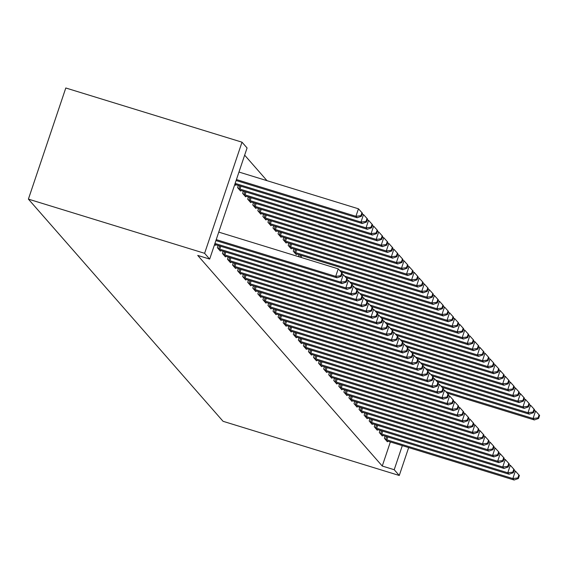 <?xml version="1.0" encoding="UTF-8"?>
<svg xmlns="http://www.w3.org/2000/svg" width="568" height="568" viewBox="0 0 568 568"><rect width="100%" height="100%" fill="white"/><g stroke="black" fill="none" stroke-linecap="round" stroke-linejoin="round"><path stroke-width="0.85" d="M267.003 180.674L244.652 155.156M390.365 441.947L382.257 466.037L197.728 255.415L209.67 259.086L247.073 147.964L242.011 142.185L65.796 87.99L28.4 199.119L223.054 421.3L399.269 475.487L394.206 469.715L402.314 445.624M380.049 430.338L379.31 432.539L382.349 436.004L382.569 435.336M369.931 418.786L369.186 420.98L372.225 424.452L372.452 423.785M359.807 407.228L359.068 409.429L362.107 412.893L362.327 412.233M349.682 395.676L348.944 397.877L351.982 401.342L352.203 400.674M339.565 384.124L338.819 386.325L341.858 389.79L342.085 389.123M329.44 372.565L328.702 374.766L331.733 378.231L331.96 377.571M319.315 361.014L318.577 363.215L321.616 366.68L321.836 366.012M309.198 349.462L308.452 351.663L311.491 355.128L311.718 354.46M299.073 337.91L298.335 340.104L301.367 343.576L301.594 342.909M288.949 326.351L288.21 328.553L291.249 332.017L291.469 331.357M299.045 254.734L298.406 256.615M278.824 314.8L278.086 317.001L281.124 320.466L281.345 319.798M288.92 243.175L288.182 245.376L291.214 248.841L291.441 248.18M268.707 303.248L267.968 305.442L271 308.914L271.227 308.246M278.796 231.623L278.057 233.824L281.096 237.289L281.316 236.622M258.582 291.689L257.844 293.89L260.882 297.355L261.102 296.695M268.678 220.072L267.933 222.273L270.971 225.737L271.199 225.07M248.457 280.138L247.719 282.339L250.758 285.803L250.978 285.136M258.554 208.52L257.815 210.714L260.847 214.186L261.074 213.518M238.34 268.586L237.594 270.787L240.633 274.252L240.86 273.584M248.429 196.961L247.691 199.162L250.729 202.627L250.949 201.967M228.215 257.034L227.477 259.228L230.509 262.693L230.736 262.033M238.311 185.409L237.566 187.61L240.605 191.075L240.832 190.408M218.091 245.475L217.352 247.676L220.391 251.141L220.611 250.481M214.576 244.51L215.329 245.369L215.549 244.701M235.77 184.636L235.542 185.296L234.797 184.444M223.153 251.255L222.415 253.456L225.453 256.921L225.674 256.253M243.367 191.189L242.628 193.383L245.667 196.855L245.887 196.187M233.278 262.806L232.539 265.007L235.571 268.472L235.798 267.805M253.491 202.74L252.753 204.941L255.792 208.406L256.012 207.739M243.402 274.358L242.657 276.559L245.696 280.024L245.923 279.364M263.616 214.292L262.877 216.493L265.909 219.958L266.136 219.291M253.52 285.917L252.781 288.118L255.82 291.583L256.04 290.915M273.733 225.851L272.995 228.045L276.034 231.51L276.254 230.849M263.644 297.469L262.906 299.67L265.938 303.135L266.165 302.467M283.858 237.403L283.12 239.604L286.158 243.069L286.378 242.401M273.769 309.02L273.023 311.221L276.062 314.686L276.289 314.026M293.983 248.954L293.244 251.155L296.276 254.62L296.503 253.953M283.886 320.579L283.148 322.773L286.187 326.245L286.407 325.578M294.011 332.131L293.273 334.332L296.311 337.797L296.531 337.129M304.136 343.683L303.39 345.884L306.429 349.348L306.656 348.688M314.253 355.241L313.515 357.435L316.553 360.9L316.774 360.24M324.378 366.793L323.639 368.994L326.678 372.459L326.898 371.791M334.502 378.345L333.764 380.546L336.796 384.011L337.023 383.343M344.62 389.896L343.881 392.097L346.92 395.562L347.14 394.902M354.744 401.455L354.006 403.649L357.045 407.121L357.265 406.454M364.869 413.007L364.131 415.208L367.162 418.673L367.389 418.005M374.994 424.559L374.248 426.76L377.287 430.225L377.514 429.564M385.111 436.117L384.373 438.311L387.411 441.783L387.632 441.116M399.269 475.487L408.662 447.577M382.257 466.037L394.206 469.715M209.67 259.086L204.615 253.314L28.4 199.119M242.011 142.185L204.615 253.314M216.223 239.625L335.702 276.375L336.973 277.816L215.897 240.584M218.751 232.12L338.23 268.863L335.702 276.375L340.729 275.75L341.233 276.325L342.241 273.322L341.737 272.746L340.729 275.75M341.737 272.746L338.23 268.863M336.973 277.816L341.233 276.325M236.118 180.517L357.187 217.75L355.923 216.309L358.451 208.797L238.965 172.047M360.943 215.677L361.447 216.259L362.455 213.256L361.951 212.673L360.943 215.677L355.923 216.309L236.437 179.559M361.447 216.259L357.187 217.75M358.451 208.797L361.951 212.673M214.938 243.452L340.764 282.147L342.035 283.595L215.996 244.829A3.195 0.398 -161.4 0 0 214.917 244.531L214.597 244.453M341.936 274.223L343.292 274.642L340.764 282.147L345.784 281.522L346.295 282.104L347.304 279.101L346.799 278.519L345.784 281.522M346.799 278.519L343.292 274.642M342.035 283.595L346.295 282.104M218.169 248.614L218.637 248.777A3.195 0.398 -161.4 0 0 219.795 249.167L345.827 287.926L347.091 289.368L221.059 250.609A3.195 0.398 -161.4 0 0 219.979 250.31L219.567 250.204M346.998 280.003L348.354 280.422L345.827 287.926L350.846 287.301L351.358 287.877L352.366 284.873L351.862 284.298L350.846 287.301M351.862 284.298L348.354 280.422M347.091 289.368L351.358 287.877M234.811 184.387L235.131 184.465A3.195 0.398 18.6 0 1 236.21 184.763L362.249 223.529L360.978 222.081L363.506 214.576L362.157 214.157M366.005 221.456L366.509 222.031L367.517 219.028L367.013 218.453L366.005 221.456L360.978 222.081L235.152 183.386M366.509 222.031L362.249 223.529M363.506 214.576L367.013 218.453M239.788 190.138L240.193 190.237A3.195 0.398 18.6 0 1 241.272 190.543L367.311 229.302L366.04 227.86L368.568 220.349L367.212 219.937M371.06 227.236L371.571 227.811L372.58 224.807L372.075 224.232L371.06 227.236L366.04 227.86L240.008 189.094A3.195 0.398 18.6 0 1 238.858 188.711L238.39 188.541M371.571 227.811L367.311 229.302M368.568 220.349L372.075 224.232M223.231 254.386L223.7 254.556A3.195 0.398 -161.4 0 0 224.85 254.94L350.889 293.706L352.153 295.147L226.121 256.388A3.195 0.398 -161.4 0 0 225.042 256.083L224.63 255.983M352.061 285.782L353.417 286.194L350.889 293.706L355.909 293.081L356.413 293.656L357.428 290.653L356.917 290.078L355.909 293.081M356.917 290.078L353.417 286.194M352.153 295.147L356.413 293.656M228.293 260.165L228.762 260.336A3.195 0.398 -161.4 0 0 229.912 260.719L355.951 299.478L357.215 300.926L231.176 262.16A3.195 0.398 -161.4 0 0 230.104 261.862L229.692 261.763M357.123 291.554L358.479 291.973L355.951 299.478L360.971 298.853L361.475 299.435L362.49 296.432L361.979 295.85L360.971 298.853M361.979 295.85L358.479 291.973M357.215 300.926L361.475 299.435M244.844 195.917L245.255 196.017A3.195 0.398 18.6 0 1 246.334 196.315L372.367 235.081L371.103 233.633L373.63 226.128L372.274 225.709M376.123 233.008L376.634 233.59L377.642 230.587L377.138 230.004L376.123 233.008L371.103 233.633L245.071 194.874A3.195 0.398 18.6 0 1 243.913 194.49L243.452 194.32M376.634 233.59L372.367 235.081M373.63 226.128L377.138 230.004M249.906 201.697L250.318 201.796A3.195 0.398 18.6 0 1 251.397 202.094L377.429 240.86L376.165 239.412L378.693 231.907L377.337 231.488M381.185 238.787L381.689 239.362L382.704 236.359L382.193 235.784L381.185 238.787L376.165 239.412L250.126 200.653A3.195 0.398 18.6 0 1 248.976 200.27L248.507 200.099M381.689 239.362L377.429 240.86M378.693 231.907L382.193 235.784M233.356 265.945L233.824 266.108A3.195 0.398 -161.4 0 0 234.974 266.498L361.014 305.257L362.277 306.699L236.238 267.94A3.195 0.398 -161.4 0 0 235.159 267.642L234.754 267.535M362.185 297.334L363.541 297.746L361.014 305.257L366.033 304.633L366.537 305.208L367.546 302.204L367.042 301.629L366.033 304.633M367.042 301.629L363.541 297.746M362.277 306.699L366.537 305.208M254.968 207.469L255.38 207.569A3.195 0.398 18.6 0 1 256.459 207.874L382.491 246.633L381.227 245.191L383.755 237.68L382.399 237.268M386.247 244.567L386.751 245.142L387.766 242.138L387.255 241.563L386.247 244.567L381.227 245.191L255.188 206.425A3.195 0.398 18.6 0 1 254.038 206.042L253.569 205.872M386.751 245.142L382.491 246.633M383.755 237.68L387.255 241.563M238.418 271.717L238.887 271.887A3.195 0.398 -161.4 0 0 240.037 272.271L366.076 311.037L367.34 312.478L241.301 273.719A3.195 0.398 -161.4 0 0 240.221 273.414L239.817 273.314M367.248 303.106L368.596 303.525L366.076 311.037L371.096 310.412L371.6 310.987L372.608 307.984L372.104 307.409L371.096 310.412M372.104 307.409L368.596 303.525M367.34 312.478L371.6 310.987M260.03 213.249L260.435 213.348A3.195 0.398 18.6 0 1 261.514 213.646L387.553 252.412L386.29 250.964L388.817 243.459L387.461 243.04M391.309 250.339L391.813 250.921L392.822 247.918L392.318 247.336L391.309 250.339L386.29 250.964L260.25 212.205A3.195 0.398 18.6 0 1 259.1 211.821L258.632 211.651M391.813 250.921L387.553 252.412M388.817 243.459L392.318 247.336M243.48 277.496L243.949 277.667A3.195 0.398 -161.4 0 0 245.099 278.05L371.131 316.809L372.402 318.257L246.363 279.491A3.195 0.398 -161.4 0 0 245.284 279.193L244.879 279.094M372.303 308.885L373.659 309.304L371.131 316.809L376.151 316.184L376.662 316.766L377.67 313.763L377.166 313.181L376.151 316.184M377.166 313.181L373.659 309.304M372.402 318.257L376.662 316.766M265.093 219.021L265.497 219.127A3.195 0.398 18.6 0 1 266.577 219.425L392.616 258.184L391.352 256.743L393.873 249.238L392.524 248.819M396.372 256.118L396.876 256.693L397.884 253.69L397.38 253.115L396.372 256.118L391.352 256.743L265.313 217.984A3.195 0.398 18.6 0 1 264.163 217.594L263.694 217.43M396.876 256.693L392.616 258.184M393.873 249.238L397.38 253.115M248.543 283.276L249.004 283.439A3.195 0.398 -161.4 0 0 250.161 283.83L376.193 322.589L377.457 324.03L251.425 285.271A3.195 0.398 -161.4 0 0 250.346 284.973L249.934 284.866M377.365 314.665L378.721 315.077L376.193 322.589L381.213 321.964L381.724 322.539L382.733 319.536L382.228 318.96L381.213 321.964M382.228 318.96L378.721 315.077M377.457 324.03L381.724 322.539M270.155 224.8L270.56 224.9A3.195 0.398 18.6 0 1 271.639 225.205L397.678 263.964L396.407 262.522L398.935 255.011L397.586 254.592M401.434 261.898L401.938 262.473L402.946 259.469L402.442 258.894L401.434 261.898L396.407 262.522L270.375 223.756A3.195 0.398 18.6 0 1 269.225 223.373L268.756 223.203M401.938 262.473L397.678 263.964M398.935 255.011L402.442 258.894M253.598 289.048L254.066 289.219A3.195 0.398 -161.4 0 0 255.224 289.602L381.256 328.368L382.52 329.809L256.488 291.05A3.195 0.398 -161.4 0 0 255.408 290.745L254.996 290.646M382.427 320.437L383.783 320.856L381.256 328.368L386.275 327.743L386.78 328.318L387.795 325.315L387.291 324.74L386.275 327.743M387.291 324.74L383.783 320.856M382.52 329.809L386.78 328.318M275.217 230.58L275.622 230.679A3.195 0.398 18.6 0 1 276.701 230.977L402.733 269.743L401.47 268.295L403.997 260.79L402.641 260.371M406.489 267.67L407 268.252L408.009 265.249L407.505 264.667L406.489 267.67L401.47 268.295L275.437 229.536A3.195 0.398 18.6 0 1 274.287 229.152L273.819 228.982M407 268.252L402.733 269.743M403.997 260.79L407.505 264.667M258.66 294.827L259.129 294.998A3.195 0.398 -161.4 0 0 260.279 295.381L386.318 334.14L387.582 335.589L261.55 296.823A3.195 0.398 -161.4 0 0 260.471 296.524L260.059 296.425M387.49 326.217L388.846 326.635L386.318 334.14L391.338 333.515L391.842 334.098L392.857 331.094L392.346 330.512L391.338 333.515M392.346 330.512L388.846 326.635M387.582 335.589L391.842 334.098M280.272 236.352L280.684 236.458A3.195 0.398 18.6 0 1 281.764 236.757L407.796 275.515L406.532 274.074L409.059 266.562L407.703 266.151M411.551 273.449L412.056 274.024L413.071 271.021L412.567 270.446L411.551 273.449L406.532 274.074L280.5 235.315A3.195 0.398 18.6 0 1 279.342 234.925L278.874 234.761M412.056 274.024L407.796 275.515M409.059 266.562L412.567 270.446M263.722 300.607L264.191 300.77A3.195 0.398 -161.4 0 0 265.341 301.154L391.38 339.92L392.644 341.361L266.605 302.602A3.195 0.398 -161.4 0 0 265.533 302.297L265.121 302.197M392.552 331.996L393.908 332.408L391.38 339.92L396.4 339.295L396.904 339.87L397.912 336.867L397.408 336.291L396.4 339.295M397.408 336.291L393.908 332.408M392.644 341.361L396.904 339.87M285.335 242.131L285.747 242.231A3.195 0.398 18.6 0 1 286.826 242.536L412.858 281.295L411.594 279.854L414.122 272.342L412.766 271.923M416.614 279.229L417.118 279.804L418.133 276.801L417.622 276.226L416.614 279.229L411.594 279.854L285.555 241.088A3.195 0.398 18.6 0 1 284.405 240.704L283.936 240.534M417.118 279.804L412.858 281.295M414.122 272.342L417.622 276.226M268.785 306.379L269.253 306.55A3.195 0.398 -161.4 0 0 270.404 306.933L396.443 345.699L397.706 347.14L271.667 308.381A3.195 0.398 -161.4 0 0 270.588 308.076L270.183 307.977M397.614 337.768L398.97 338.187L396.443 345.699L401.462 345.067L401.966 345.649L402.975 342.646L402.471 342.064L401.462 345.067M402.471 342.064L398.97 338.187M397.706 347.14L401.966 345.649M290.397 247.911L290.809 248.01A3.195 0.398 18.6 0 1 291.881 248.308L417.92 287.074L416.656 285.626L419.184 278.121L417.828 277.702M421.676 285.001L422.18 285.583L423.195 282.58L422.684 281.998L421.676 285.001L416.656 285.626L290.617 246.867A3.195 0.398 18.6 0 1 289.467 246.484L288.998 246.313M422.18 285.583L417.92 287.074M419.184 278.121L422.684 281.998M273.847 312.159L274.316 312.329A3.195 0.398 -161.4 0 0 275.466 312.712L401.498 351.471L402.769 352.92L276.73 314.154A3.195 0.398 -161.4 0 0 275.65 313.856L275.246 313.756M402.676 343.548L404.025 343.967L401.498 351.471L406.525 350.846L407.029 351.422L408.037 348.418L407.533 347.843L406.525 350.846M407.533 347.843L404.025 343.967M402.769 352.92L407.029 351.422M295.459 253.683L295.864 253.782A3.195 0.398 18.6 0 1 296.943 254.088L422.982 292.847L421.719 291.405L424.246 283.894L422.89 283.482M426.738 290.781L427.243 291.356L428.251 288.352L427.747 287.777L426.738 290.781L421.719 291.405L295.679 252.639A3.195 0.398 18.6 0 1 294.529 252.256L294.061 252.093M427.243 291.356L422.982 292.847M424.246 283.894L427.747 287.777M278.909 317.931L279.378 318.101A3.195 0.398 -161.4 0 0 280.528 318.485L406.56 357.251L407.831 358.692L281.792 319.933A3.195 0.398 -161.4 0 0 280.713 319.628L280.308 319.528M407.732 349.327L409.088 349.739L406.56 357.251L411.58 356.626L412.091 357.201L413.099 354.198L412.595 353.623L411.58 356.626M412.595 353.623L409.088 349.739M407.831 358.692L412.091 357.201M340.906 271.831L428.045 298.626L426.781 297.185L429.301 289.673L427.952 289.254M431.801 296.56L432.305 297.135L433.313 294.132L432.809 293.549L431.801 296.56L426.781 297.185L339.593 270.368M432.305 297.135L428.045 298.626M429.301 289.673L432.809 293.549M283.964 323.71L284.433 323.881A3.195 0.398 -161.4 0 0 285.59 324.264L411.623 363.023L412.886 364.471L286.854 325.705A3.195 0.398 -161.4 0 0 285.775 325.407L285.363 325.308M412.794 355.099L414.15 355.518L411.623 363.023L416.642 362.398L417.153 362.98L418.162 359.977L417.657 359.395L416.642 362.398M417.657 359.395L414.15 355.518M412.886 364.471L417.153 362.98M345.969 277.603L433.107 304.405L431.836 302.957L434.364 295.452L433.008 295.033M436.856 302.332L437.367 302.914L438.375 299.911L437.871 299.329L436.856 302.332L431.836 302.957L344.648 276.147M437.367 302.914L433.107 304.405M434.364 295.452L437.871 299.329M289.027 329.49L289.495 329.66A3.195 0.398 -161.4 0 0 290.646 330.043L416.685 368.802L417.949 370.251L291.916 331.485A3.195 0.398 -161.4 0 0 290.837 331.187L290.425 331.087M417.856 360.879L419.212 361.298L416.685 368.802L421.704 368.178L422.209 368.753L423.224 365.749L422.713 365.174L421.704 368.178M422.713 365.174L419.212 361.298M417.949 370.251L422.209 368.753M351.031 283.382L438.162 310.178L436.899 308.736L439.426 301.225L438.07 300.813M441.918 308.112L442.429 308.687L443.438 305.683L442.933 305.108L441.918 308.112L436.899 308.736L349.71 281.92M442.429 308.687L438.162 310.178M439.426 301.225L442.933 305.108M294.089 335.262L294.558 335.432A3.195 0.398 -161.4 0 0 295.708 335.816L421.747 374.582L423.011 376.023L296.972 337.264A3.195 0.398 -161.4 0 0 295.9 336.959L295.488 336.859M422.919 366.658L424.275 367.07L421.747 374.582L426.767 373.957L427.271 374.532L428.286 371.529L427.775 370.954L426.767 373.957M427.775 370.954L424.275 367.07M423.011 376.023L427.271 374.532M356.093 289.162L443.225 315.957L441.961 314.516L444.488 307.004L443.132 306.585M446.98 313.884L447.485 314.466L448.5 311.463L447.989 310.881L446.98 313.884L441.961 314.516L354.773 287.699M447.485 314.466L443.225 315.957M444.488 307.004L447.989 310.881M299.151 341.041L299.62 341.212A3.195 0.398 -161.4 0 0 300.77 341.595L426.809 380.354L428.073 381.803L302.034 343.036A3.195 0.398 -161.4 0 0 300.955 342.738L300.55 342.639M427.981 372.43L429.337 372.849L426.809 380.354L431.829 379.729L432.333 380.311L433.341 377.308L432.837 376.726L431.829 379.729M432.837 376.726L429.337 372.849M428.073 381.803L432.333 380.311M361.156 294.934L448.287 321.736L447.023 320.288L449.551 312.783L448.195 312.364M452.043 319.663L452.547 320.238L453.562 317.235L453.051 316.66L452.043 319.663L447.023 320.288L359.835 293.471M452.547 320.238L448.287 321.736M449.551 312.783L453.051 316.66M304.214 346.821L304.682 346.984A3.195 0.398 -161.4 0 0 305.832 347.375L431.872 386.133L433.135 387.575L307.096 348.816A3.195 0.398 -161.4 0 0 306.017 348.518L305.612 348.411M433.043 378.21L434.392 378.629L431.872 386.133L436.891 385.509L437.395 386.084L438.404 383.08L437.9 382.505L436.891 385.509M437.9 382.505L434.392 378.629M433.135 387.575L437.395 386.084M366.218 300.713L453.349 327.509L452.085 326.067L454.613 318.556L453.257 318.144M457.105 325.443L457.609 326.018L458.617 323.014L458.113 322.439L457.105 325.443L452.085 326.067L364.897 299.251M457.609 326.018L453.349 327.509M454.613 318.556L458.113 322.439M309.276 352.593L309.745 352.764A3.195 0.398 -161.4 0 0 310.895 353.147L436.927 391.913L438.198 393.354L312.159 354.595A3.195 0.398 -161.4 0 0 311.079 354.29L310.675 354.191M438.098 383.982L439.454 384.401L436.927 391.913L441.947 391.288L442.458 391.863L443.466 388.86L442.962 388.285L441.947 391.288M442.962 388.285L439.454 384.401M438.198 393.354L442.458 391.863M371.273 306.493L458.411 333.288L457.148 331.84L459.668 324.335L458.319 323.916M462.167 331.215L462.671 331.797L463.68 328.794L463.176 328.212L462.167 331.215L457.148 331.84L369.96 305.03M462.671 331.797L458.411 333.288M459.668 324.335L463.176 328.212M314.338 358.373L314.8 358.543A3.195 0.398 -161.4 0 0 315.957 358.926L441.989 397.685L443.253 399.134L317.221 360.368A3.195 0.398 -161.4 0 0 316.142 360.069L315.73 359.97M443.161 389.762L444.517 390.18L441.989 397.685L447.009 397.06L447.52 397.643L448.528 394.639L448.024 394.057L447.009 397.06M448.024 394.057L444.517 390.18M443.253 399.134L447.52 397.643M376.335 312.265L463.474 339.06L462.203 337.619L464.73 330.114L463.381 329.696M467.23 336.994L467.734 337.569L468.742 334.566L468.238 333.991L467.23 336.994L462.203 337.619L375.015 310.803M467.734 337.569L463.474 339.06M464.73 330.114L468.238 333.991M319.394 364.152L319.862 364.315A3.195 0.398 -161.4 0 0 321.019 364.706L447.051 403.465L448.315 404.906L322.283 366.147A3.195 0.398 -161.4 0 0 321.204 365.849L320.792 365.742M448.223 395.541L449.579 395.953L447.051 403.465L452.071 402.84L452.575 403.415L453.591 400.412L453.086 399.836L452.071 402.84M453.086 399.836L449.579 395.953M448.315 404.906L452.575 403.415M381.398 318.044L468.529 344.84L467.265 343.399L469.793 335.887L468.437 335.475M472.285 342.774L472.796 343.349L473.804 340.346L473.3 339.77L472.285 342.774L467.265 343.399L380.077 316.582M472.796 343.349L468.529 344.84M469.793 335.887L473.3 339.77M324.456 369.924L324.924 370.095A3.195 0.398 -161.4 0 0 326.075 370.478L452.114 409.244L453.378 410.685L327.346 371.926A3.195 0.398 -161.4 0 0 326.266 371.621L325.854 371.522M453.285 401.313L454.641 401.732L452.114 409.244L457.133 408.619L457.638 409.194L458.653 406.191L458.142 405.616L457.133 408.619M458.142 405.616L454.641 401.732M453.378 410.685L457.638 409.194M386.46 323.817L473.591 350.619L472.327 349.171L474.855 341.666L473.499 341.247M477.347 348.546L477.851 349.128L478.867 346.125L478.362 345.543L477.347 348.546L472.327 349.171L385.139 322.361M477.851 349.128L473.591 350.619M474.855 341.666L478.362 345.543M329.518 375.704L329.987 375.874A3.195 0.398 -161.4 0 0 331.137 376.257L457.176 415.016L458.44 416.465L332.401 377.699A3.195 0.398 -161.4 0 0 331.329 377.4L330.917 377.301M458.348 407.093L459.704 407.512L457.176 415.016L462.196 414.391L462.7 414.974L463.708 411.97L463.204 411.388L462.196 414.391M463.204 411.388L459.704 407.512M458.44 416.465L462.7 414.974M391.522 329.596L478.654 356.392L477.39 354.95L479.917 347.438L478.561 347.027M482.409 354.325L482.914 354.901L483.929 351.897L483.418 351.322L482.409 354.325L477.39 354.95L390.202 328.134M482.914 354.901L478.654 356.392M479.917 347.438L483.418 351.322M334.58 381.483L335.049 381.646A3.195 0.398 -161.4 0 0 336.199 382.037L462.238 420.796L463.502 422.237L337.463 383.478A3.195 0.398 -161.4 0 0 336.384 383.18L335.979 383.073M463.41 412.872L464.766 413.284L462.238 420.796L467.258 420.171L467.762 420.746L468.77 417.743L468.266 417.168L467.258 420.171M468.266 417.168L464.766 413.284M463.502 422.237L467.762 420.746M396.585 335.376L483.716 362.171L482.452 360.73L484.98 353.218L483.624 352.799M487.472 360.105L487.976 360.68L488.991 357.677L488.48 357.102L487.472 360.105L482.452 360.73L395.264 333.913M487.976 360.68L483.716 362.171M484.98 353.218L488.48 357.102M339.643 387.255L340.111 387.426A3.195 0.398 -161.4 0 0 341.261 387.809L467.294 426.575L468.565 428.016L342.525 389.257A3.195 0.398 -161.4 0 0 341.446 388.952L341.041 388.853M468.472 418.644L469.821 419.063L467.294 426.575L472.32 425.95L472.825 426.525L473.833 423.522L473.329 422.947L472.32 425.95M473.329 422.947L469.821 419.063M468.565 428.016L472.825 426.525M401.647 341.148L488.778 367.95L487.514 366.502L490.042 358.997L488.686 358.578M492.534 365.877L493.038 366.459L494.046 363.456L493.542 362.874L492.534 365.877L487.514 366.502L400.326 339.692M493.038 366.459L488.778 367.95M490.042 358.997L493.542 362.874M344.705 393.035L345.174 393.205A3.195 0.398 -161.4 0 0 346.324 393.589L472.356 432.347L473.627 433.796L347.588 395.03A3.195 0.398 -161.4 0 0 346.508 394.732L346.104 394.632M473.527 424.424L474.883 424.843L472.356 432.347L477.376 431.723L477.887 432.305L478.895 429.301L478.391 428.719L477.376 431.723M478.391 428.719L474.883 424.843M473.627 433.796L477.887 432.305M406.702 346.927L493.84 373.723L492.577 372.281L495.097 364.77L493.748 364.358M497.596 371.657L498.1 372.232L499.109 369.228L498.605 368.653L497.596 371.657L492.577 372.281L405.389 345.465M498.1 372.232L493.84 373.723M495.097 364.77L498.605 368.653M349.76 398.807L350.229 398.977A3.195 0.398 -161.4 0 0 351.386 399.361L477.418 438.127L478.682 439.568L352.65 400.809A3.195 0.398 -161.4 0 0 351.571 400.504L351.159 400.404M478.59 430.203L479.946 430.615L477.418 438.127L482.438 437.502L482.949 438.077L483.957 435.074L483.453 434.499L482.438 437.502M483.453 434.499L479.946 430.615M478.682 439.568L482.949 438.077M411.764 352.707L498.903 379.502L497.632 378.061L500.159 370.549L498.803 370.13M502.652 377.436L503.163 378.011L504.171 375.008L503.667 374.433L502.652 377.436L497.632 378.061L410.444 351.244M503.163 378.011L498.903 379.502M500.159 370.549L503.667 374.433M354.822 404.586L355.291 404.757A3.195 0.398 -161.4 0 0 356.441 405.14L482.48 443.906L483.744 445.347L357.712 406.589A3.195 0.398 -161.4 0 0 356.633 406.283L356.221 406.184M483.652 435.975L485.008 436.394L482.48 443.906L487.5 443.274L488.004 443.856L489.02 440.853L488.508 440.271L487.5 443.274M488.508 440.271L485.008 436.394M483.744 445.347L488.004 443.856M416.827 358.479L503.958 385.281L502.694 383.833L505.222 376.328L503.866 375.91M507.714 383.208L508.225 383.79L509.233 380.787L508.729 380.205L507.714 383.208L502.694 383.833L415.506 357.024M508.225 383.79L503.958 385.281M505.222 376.328L508.729 380.205M359.885 410.366L360.353 410.536A3.195 0.398 -161.4 0 0 361.504 410.92L487.543 449.678L488.807 451.127L362.767 412.361A3.195 0.398 -161.4 0 0 361.695 412.063L361.284 411.963M488.714 441.755L490.07 442.174L487.543 449.678L492.562 449.054L493.067 449.629L494.082 446.625L493.571 446.05L492.562 449.054M493.571 446.05L490.07 442.174M488.807 451.127L493.067 449.629M421.889 364.258L509.02 391.054L507.756 389.612L510.284 382.101L508.928 381.689M512.776 388.988L513.28 389.563L514.296 386.56L513.784 385.984L512.776 388.988L507.756 389.612L420.568 362.796M513.28 389.563L509.02 391.054M510.284 382.101L513.784 385.984M364.947 416.138L365.416 416.308A3.195 0.398 -161.4 0 0 366.566 416.692L492.605 455.458L493.869 456.899L367.83 418.14A3.195 0.398 -161.4 0 0 366.75 417.835L366.346 417.736M493.777 447.534L495.133 447.946L492.605 455.458L497.625 454.833L498.129 455.408L499.137 452.405L498.633 451.83L497.625 454.833M498.633 451.83L495.133 447.946M493.869 456.899L498.129 455.408M426.951 370.038L514.083 396.833L512.819 395.392L515.346 387.88L513.99 387.461M517.838 394.76L518.343 395.342L519.358 392.339L518.847 391.757L517.838 394.76L512.819 395.392L425.631 368.575M518.343 395.342L514.083 396.833M515.346 387.88L518.847 391.757M370.009 421.917L370.478 422.088A3.195 0.398 -161.4 0 0 371.628 422.471L497.667 461.23L498.931 462.679L372.892 423.913A3.195 0.398 -161.4 0 0 371.813 423.614L371.408 423.515M498.839 453.307L500.188 453.725L497.667 461.23L502.687 460.605L503.191 461.188L504.199 458.184L503.695 457.602L502.687 460.605M503.695 457.602L500.188 453.725M498.931 462.679L503.191 461.188M432.014 375.81L519.145 402.613L517.881 401.164L520.409 393.66L519.053 393.241M522.901 400.539L523.405 401.122L524.413 398.111L523.909 397.536L522.901 400.539L517.881 401.164L430.693 374.355M523.405 401.122L519.145 402.613M520.409 393.66L523.909 397.536M375.072 427.697L375.54 427.867A3.195 0.398 -161.4 0 0 376.69 428.251L502.723 467.01L503.993 468.458L377.954 429.692A3.195 0.398 -161.4 0 0 376.875 429.394L376.47 429.294M503.894 459.086L505.25 459.505L502.723 467.01L507.742 466.385L508.253 466.96L509.262 463.957L508.758 463.381L507.742 466.385M508.758 463.381L505.25 459.505M503.993 468.458L508.253 466.96M437.069 381.589L524.207 408.385L522.943 406.944L525.464 399.432L524.115 399.02M527.963 406.319L528.467 406.894L529.475 403.891L528.971 403.315L527.963 406.319L522.943 406.944L435.755 380.127M528.467 406.894L524.207 408.385M525.464 399.432L528.971 403.315M380.134 433.469L380.595 433.64A3.195 0.398 -161.4 0 0 381.753 434.023L507.785 472.789L509.049 474.23L383.017 435.471A3.195 0.398 -161.4 0 0 381.937 435.166L381.533 435.067M508.956 464.865L510.312 465.277L507.785 472.789L512.805 472.164L513.316 472.739L514.324 469.736L513.82 469.161L512.805 472.164M513.82 469.161L510.312 465.277M509.049 474.23L513.316 472.739M442.131 387.369L529.269 414.164L527.999 412.716L530.526 405.211L529.177 404.792M533.025 412.091L533.529 412.673L534.538 409.67L534.034 409.088L533.025 412.091L527.999 412.716L440.811 385.906M533.529 412.673L529.269 414.164M530.526 405.211L534.034 409.088M385.189 439.249L385.658 439.419A3.195 0.398 -161.4 0 0 386.815 439.802L512.847 478.561L514.111 480.01L388.079 441.244A3.195 0.398 -161.4 0 0 387 440.945L386.588 440.846M514.019 470.638L515.375 471.057L512.847 478.561L517.867 477.936L518.371 478.519L519.386 475.515L518.882 474.933L517.867 477.936M518.882 474.933L515.375 471.057M514.111 480.01L518.371 478.519M447.193 393.141L534.325 419.944L533.061 418.495L535.588 410.991L534.232 410.572M538.081 417.87L538.592 418.446L539.6 415.442L539.096 414.867L538.081 417.87L533.061 418.495L445.873 391.679M538.592 418.446L534.325 419.944M535.588 410.991L539.096 414.867M218.637 248.777L219.596 245.937M219.795 249.167L220.76 246.299M240.974 186.226L240.008 189.094M239.81 185.871L238.858 188.711M223.7 254.556L224.658 251.716M224.85 254.94L225.815 252.071M228.762 260.336L229.72 257.496M229.912 260.719L230.878 257.851M246.036 192.005L245.071 194.874M244.872 191.65L243.913 194.49M251.091 197.785L250.126 200.653M249.934 197.423L248.976 200.27M233.824 266.108L234.783 263.268M234.974 266.498L235.94 263.63M256.154 203.557L255.188 206.425M254.996 203.202L254.038 206.042M238.887 271.887L239.838 269.047M240.037 272.271L241.002 269.402M261.216 209.336L260.25 212.205M260.059 208.981L259.1 211.821M243.949 277.667L244.9 274.827M245.099 278.05L246.065 275.182M266.278 215.116L265.313 217.984M265.114 214.754L264.163 217.594M249.004 283.439L249.963 280.599M250.161 283.83L251.127 280.961M271.341 220.888L270.375 223.756M270.176 220.533L269.225 223.373M254.066 289.219L255.025 286.378M255.224 289.602L256.182 286.733M276.403 226.667L275.437 229.536M275.239 226.312L274.287 229.152M259.129 294.998L260.087 292.158M260.279 295.381L261.244 292.513M281.465 232.447L280.5 235.315M280.301 232.085L279.342 234.925M264.191 300.77L265.149 297.93M265.341 301.154L266.307 298.285M286.52 238.219L285.555 241.088M285.363 237.864L284.405 240.704M269.253 306.55L270.212 303.71M270.404 306.933L271.369 304.065M291.583 243.999L290.617 246.867M290.425 243.644L289.467 246.484M274.316 312.329L275.267 309.482M275.466 312.712L276.431 309.844M296.645 249.778L295.679 252.639M295.488 249.416L294.529 252.256M279.378 318.101L280.329 315.261M280.528 318.485L281.494 315.616M301.707 255.55L301.075 257.439M300.543 255.195L299.911 257.077M284.433 323.881L285.392 321.041M285.59 324.264L286.556 321.396M289.495 329.66L290.454 326.813M290.646 330.043L291.611 327.175M294.558 335.432L295.516 332.592M295.708 335.816L296.673 332.947M299.62 341.212L300.579 338.372M300.77 341.595L301.736 338.727M304.682 346.984L305.634 344.144M305.832 347.375L306.798 344.506M309.745 352.764L310.696 349.923M310.895 353.147L311.86 350.279M314.8 358.543L315.758 355.703M315.957 358.926L316.923 356.058M319.862 364.315L320.821 361.475M321.019 364.706L321.978 361.837M324.924 370.095L325.883 367.255M326.075 370.478L327.04 367.61M329.987 375.874L330.945 373.034M331.137 376.257L332.102 373.389M335.049 381.646L336.007 378.806M336.199 382.037L337.165 379.168M340.111 387.426L341.063 384.586M341.261 387.809L342.227 384.941M345.174 393.205L346.125 390.365M346.324 393.589L347.289 390.72M350.229 398.977L351.187 396.137M351.386 399.361L352.352 396.492M355.291 404.757L356.25 401.917M356.441 405.14L357.407 402.272M360.353 410.536L361.312 407.689M361.504 410.92L362.469 408.051M365.416 416.308L366.374 413.469M366.566 416.692L367.531 413.823M370.478 422.088L371.429 419.248M371.628 422.471L372.594 419.603M375.54 427.867L376.492 425.02M376.69 428.251L377.656 425.382M380.595 433.64L381.554 430.8M381.753 434.023L382.718 431.155M385.658 439.419L386.616 436.579M386.815 439.802L387.774 436.934"/></g></svg>
